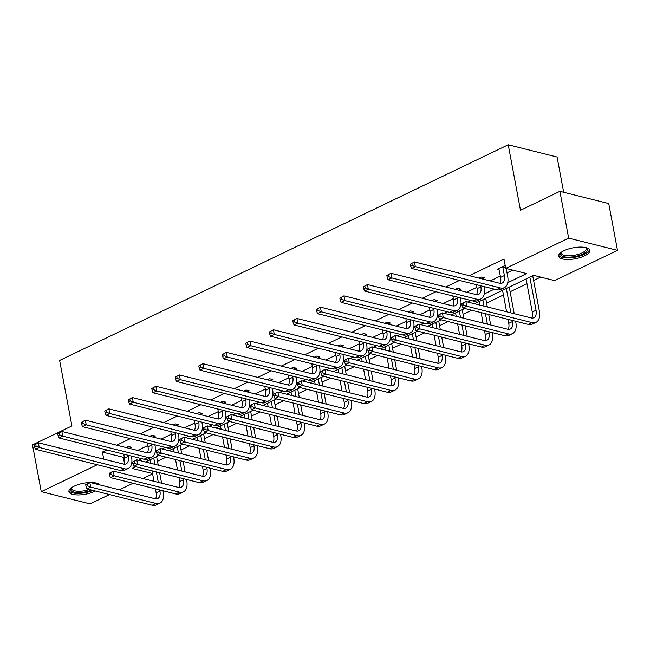<?xml version="1.0" encoding="UTF-8"?>
<svg xmlns="http://www.w3.org/2000/svg" width="650" height="650" viewBox="0 0 650 650"><rect width="100%" height="100%" fill="white"/><g stroke="black" fill="none" stroke-linecap="round" stroke-linejoin="round"><path stroke-width="0.97" d="M95.388 491.002A15.86 5.574 -10.6 0 1 94.811 491.294A15.86 5.574 -10.6 0 1 78.528 494.918A15.86 5.574 -10.6 0 1 68.916 491.636A15.86 5.574 -10.6 0 1 74.214 486.135A15.86 5.574 -10.6 0 1 89.513 482.536M90.269 482.511A15.86 5.574 -10.6 0 1 99.669 484.868M563.948 250.705A15.86 5.574 -10.6 0 1 580.222 247.073A15.86 5.574 -10.6 0 1 589.834 250.364A15.86 5.574 -10.6 0 1 584.537 255.856A15.86 5.574 -10.6 0 1 568.262 259.488A15.86 5.574 -10.6 0 1 558.651 256.197A15.86 5.574 -10.6 0 1 563.948 250.705M563.688 192.278L557.082 157.007L508.243 144.779L59.646 360.433L71.906 425.929L32.5 444.876L41.259 491.652L97.281 464.726M508.243 144.779L520.496 210.275L559.902 191.327L608.741 203.556L617.5 250.339L554.588 280.581L533.666 275.348L474.581 303.753M157.503 461.281L166.091 457.153M181.009 449.979L189.605 445.851M204.523 438.677L213.111 434.549M228.028 427.375L236.616 423.247M251.534 416.073L260.122 411.946M275.039 404.771L283.627 400.644M298.545 393.477L307.141 389.342M322.059 382.176L330.647 378.048M345.564 370.874L354.152 366.746M369.07 359.572L377.658 355.444M392.576 348.27L401.164 344.142M416.081 336.968L424.669 332.841M439.587 325.666L448.183 321.539M463.101 314.373L471.689 310.237M486.606 303.071L503.457 294.962M510.112 291.769L526.963 283.668M533.617 280.467L540.637 277.095M152.604 473.834L142.894 478.497M133.031 483.243L119.389 489.799M109.525 494.544L90.098 503.88L41.259 491.652M559.902 191.327L568.661 238.111L617.5 250.339M153.603 436.857L155.293 436.044L151.994 435.216L149.776 436.28M200.614 414.253L202.304 413.441L199.006 412.62L196.796 413.684M247.626 391.658L249.324 390.845L246.025 390.016L243.807 391.081M294.645 369.054L296.335 368.241L293.036 367.412L290.826 368.477M341.656 346.45L343.346 345.637L340.048 344.809L337.838 345.873M388.676 323.854L390.366 323.034L387.067 322.213L384.849 323.277M435.687 301.251L437.377 300.438L434.078 299.609L431.868 300.674M482.698 278.647L484.396 277.834L481.089 277.006L478.879 278.07M106.836 449.93L102.416 452.059L123.338 457.291L124.264 456.852M137.629 450.426L147.769 445.551M161.135 439.124L171.275 434.249M184.641 427.822L194.781 422.947M208.146 416.52L218.286 411.645M231.652 405.218L241.8 400.343M255.158 393.924L265.306 389.041M278.671 382.623L288.811 377.748M302.177 371.321L312.317 366.446M325.683 360.019L335.822 355.144M349.188 348.717L359.328 343.842M372.694 337.415L382.842 332.54M396.199 326.113L406.348 321.238M419.713 314.819L429.853 309.936M443.219 303.517L453.359 298.642M466.724 292.216L476.864 287.341M490.23 280.914L500.37 276.039M507.024 272.838L512.72 270.099M507.756 282.685L526.671 273.593L505.749 268.361L503.994 259.001L469.308 275.673M459.444 280.418L445.802 286.975M435.939 291.72L422.297 298.277M412.425 303.022L398.791 309.579M388.919 314.324L375.277 320.881M365.414 325.626L351.772 332.183M341.908 336.919L328.266 343.484M318.402 348.221L304.761 354.778M294.889 359.523L281.255 366.08M271.383 370.825L257.741 377.382M247.877 382.127L234.236 388.684M224.372 393.429L210.73 399.986M200.866 404.731L187.224 411.287M177.361 416.024L163.719 422.589M153.847 427.326L140.213 433.883M130.341 438.628L116.699 445.185M505.286 265.874L504.603 265.704L497.063 269.327L499.216 269.872M459.192 289.949L460.882 289.136L457.584 288.308L455.374 289.372M412.181 312.553L413.871 311.74L410.572 310.911L408.354 311.976M365.162 335.148L366.86 334.336L363.553 333.515L361.343 334.579M318.151 357.752L319.841 356.939L316.542 356.111L314.332 357.175M271.139 380.356L272.829 379.543L269.531 378.714L267.312 379.779M224.12 402.959L225.818 402.139L222.511 401.318L220.301 402.382M177.109 425.555L178.799 424.743L175.5 423.914L173.29 424.978M130.097 448.159L131.787 447.346L128.489 446.517L126.271 447.582M102.416 452.059L103.74 459.128M505.749 268.361L568.661 238.111M135.614 466.708L132.088 468.398L152.547 473.525M464.718 308.498L451.076 315.055M441.204 319.792L427.57 326.349M417.698 331.094L404.056 337.651M394.192 342.396L380.551 348.952M370.687 353.697L357.045 360.254M347.181 364.999L333.539 371.556M323.676 376.301L310.034 382.858M300.162 387.603L286.528 394.16M276.656 398.897L263.014 405.454M253.151 410.199L239.509 416.756M229.645 421.501L216.003 428.058M206.139 432.802L192.498 439.359M182.626 444.104L168.992 450.661M159.12 455.406L145.478 461.963M131.641 463.499L132.884 462.898M138.482 460.208L141.708 458.656M155.147 452.197L156.398 451.604M161.996 448.906L165.214 447.363M178.661 440.895L179.904 440.302M185.502 437.604L188.719 436.061M202.166 429.593L203.409 429M209.007 426.311L212.233 424.759M225.672 418.299L226.915 417.698M232.513 415.009L235.739 413.457M249.178 406.998L250.421 406.396M256.019 403.707L259.244 402.155M272.683 395.696L273.926 395.094M279.524 392.405L282.75 390.853M296.189 384.394L297.44 383.793M303.038 381.103L306.256 379.551M319.702 373.092L320.946 372.499M326.544 369.801L329.769 368.257M343.208 361.79L344.451 361.197M350.049 358.499L353.275 356.956M366.714 350.488L367.957 349.895M373.555 347.206L376.781 345.654M390.219 339.194L391.463 338.593M397.061 335.904L400.286 334.352M413.725 327.892L414.976 327.291M420.566 324.602L423.792 323.05M437.239 316.591L438.482 315.989M444.08 313.3L447.298 311.748M460.744 305.289L461.988 304.688M467.586 301.998L470.811 300.446M484.25 293.987L494.317 289.152M123.338 457.291L124.402 462.971M498.761 268.515L500.622 277.347A10.164 5.785 -115.7 0 1 500.012 283.335M505.659 267.914L502.824 267.199L504.384 275.535A10.164 5.785 -115.7 0 1 502.19 283.051A10.164 5.785 -115.7 0 1 499.541 283.246L414.456 261.942L415.334 266.622L500.411 287.926A15.251 8.686 64.3 0 0 504.392 287.633A15.251 8.686 64.3 0 0 507.691 276.364L506.212 268.474M502.824 267.199L502.905 266.524M410.369 264.184L414.456 261.942L410.369 264.184L410.719 266.061L412.222 265.338L411.873 263.461M412.222 265.338L415.334 266.622L411.564 268.434L496.649 289.729A15.251 8.686 64.3 0 0 500.63 289.445L504.392 287.633M411.564 268.434L410.719 266.061M461.825 303.826L462.174 305.695L463.677 304.972L463.328 303.095L461.825 303.826L465.912 301.584L466.789 306.264L532.066 322.603A15.251 8.686 64.3 0 0 536.047 322.311A15.251 8.686 64.3 0 0 539.337 311.041L532.74 275.787M529.856 277.176L536.039 310.221A10.164 5.785 -115.7 0 1 533.845 317.728A10.164 5.785 -115.7 0 1 531.188 317.923L465.912 301.584L463.328 303.095M526.094 278.988L532.277 312.033A10.164 5.785 -115.7 0 1 531.668 318.021M463.677 304.972L466.789 306.264L463.019 308.067L528.304 324.415A15.251 8.686 64.3 0 0 532.285 324.123L536.047 322.311M463.019 308.067L462.174 305.695M476.361 284.659L477.116 288.649A10.164 5.785 -115.7 0 1 476.507 294.637M480.675 285.732L480.878 286.837A10.164 5.785 -115.7 0 1 478.684 294.352A10.164 5.785 -115.7 0 1 476.027 294.548L390.951 273.244L391.828 277.924L476.905 299.219A15.251 8.686 64.3 0 0 480.886 298.935A15.251 8.686 64.3 0 0 484.177 287.666L483.974 286.561M482.844 277.444L482.657 279.021M386.864 275.486L390.951 273.244L386.864 275.486L387.213 277.363L388.716 276.632L388.367 274.763M388.716 276.632L391.828 277.924L388.058 279.736L473.135 301.031A15.251 8.686 64.3 0 0 477.124 300.747L480.886 298.935M388.058 279.736L387.213 277.363M452.855 295.953L453.602 299.951A10.164 5.785 -115.7 0 1 452.993 305.939M457.169 297.034L457.372 298.139A10.164 5.785 -115.7 0 1 455.179 305.654A10.164 5.785 -115.7 0 1 452.522 305.841L367.445 284.546L368.322 289.226L453.399 310.521A15.251 8.686 64.3 0 0 457.381 310.237A15.251 8.686 64.3 0 0 460.671 298.967L460.468 297.863M459.339 288.746L459.152 290.314M363.358 286.788L367.445 284.546L363.358 286.788L363.707 288.657L365.211 287.934L364.861 286.065M365.211 287.934L368.322 289.226L364.553 291.037L449.629 312.333A15.251 8.686 64.3 0 0 453.611 312.049L457.381 310.237M364.553 291.037L363.707 288.657M438.319 315.12L438.669 316.997L440.172 316.274L439.823 314.397L438.319 315.12L442.406 312.886L443.284 317.558L508.56 333.905A15.251 8.686 64.3 0 0 512.541 333.613A15.251 8.686 64.3 0 0 515.832 322.343L515.629 321.238M514.215 313.674L509.234 287.089M506.35 288.478L510.908 312.845M512.33 320.409L512.533 321.523A10.164 5.785 -115.7 0 1 510.339 329.03A10.164 5.785 -115.7 0 1 507.683 329.225L442.406 312.886L439.823 314.397M502.58 290.29L506.602 311.764M508.016 319.337L508.763 323.326A10.164 5.785 -115.7 0 1 508.162 329.314M440.172 316.274L443.284 317.558L439.514 319.369L504.79 335.709A15.251 8.686 64.3 0 0 508.771 335.424L512.541 333.613M439.514 319.369L438.669 316.997M414.814 326.422L415.163 328.299L416.666 327.567L416.317 325.699L414.814 326.422L418.901 324.179L419.778 328.859L485.054 345.199A15.251 8.686 64.3 0 0 489.036 344.914A15.251 8.686 64.3 0 0 492.326 333.645L492.123 332.54M490.701 324.976L488.743 314.511M487.329 306.946L485.729 298.391M482.844 299.78L484.031 306.118M485.444 313.682L487.402 324.147M488.816 331.711L489.027 332.816A10.164 5.785 -115.7 0 1 486.834 340.332A10.164 5.785 -115.7 0 1 484.177 340.527L418.901 324.179L416.317 325.699M479.074 301.592L479.724 305.037M481.138 312.609L483.096 323.066M484.51 330.639L485.257 334.628A10.164 5.785 -115.7 0 1 484.648 340.616M416.666 327.567L419.778 328.859L416.008 330.671L481.284 347.011A15.251 8.686 64.3 0 0 485.266 346.726L489.036 344.914M416.008 330.671L415.163 328.299M586.146 247.674A13.731 4.826 -10.6 0 1 584.082 253.378A13.731 4.826 -10.6 0 1 569.611 257.132A13.731 4.826 -10.6 0 1 561.113 252.354M561.429 252.135A12.707 4.469 169.4 0 0 561.291 253.191A12.707 4.469 169.4 0 0 569.758 255.799A12.707 4.469 169.4 0 0 586.284 248.511A12.707 4.469 169.4 0 0 585.772 247.577M558.691 255.287A15.762 5.541 169.4 0 0 568.961 257.928A15.762 5.541 169.4 0 0 589.469 249.527M96.419 483.104A13.731 4.826 -10.6 0 1 97.622 484.348M91.699 490.084A13.731 4.826 -10.6 0 1 79.877 492.57A13.731 4.826 -10.6 0 1 71.386 487.784M71.703 487.565A12.707 4.469 169.4 0 0 71.565 488.621A12.707 4.469 169.4 0 0 80.023 491.238A12.707 4.469 169.4 0 0 89.407 489.507M96.574 484.087A12.707 4.469 169.4 0 0 96.549 483.941A12.707 4.469 169.4 0 0 96.038 483.007M68.957 490.718A15.762 5.541 169.4 0 0 79.235 493.358A15.762 5.541 169.4 0 0 93.031 490.417M429.349 307.255L430.097 311.252A10.164 5.785 -115.7 0 1 429.488 317.241M433.656 308.336L433.867 309.441A10.164 5.785 -115.7 0 1 431.673 316.956A10.164 5.785 -115.7 0 1 429.016 317.143L343.939 295.848L344.817 300.527L429.894 321.823A15.251 8.686 64.3 0 0 433.875 321.539A15.251 8.686 64.3 0 0 437.166 310.269L436.962 309.164M435.833 300.048L435.638 301.616M339.844 298.09L343.939 295.848L339.844 298.09L340.194 299.959L341.705 299.236L341.356 297.367M341.705 299.236L344.817 300.527L341.047 302.339L426.124 323.635A15.251 8.686 64.3 0 0 430.105 323.342L433.875 321.539M341.047 302.339L340.194 299.959M391.3 337.724L391.649 339.601L393.161 338.869L392.811 337.001L391.3 337.724L395.395 335.481L396.273 340.161L461.549 356.501A15.251 8.686 64.3 0 0 465.53 356.216A15.251 8.686 64.3 0 0 468.821 344.947L468.609 343.842M467.196 336.269L465.238 325.812M463.824 318.24L462.223 309.692M459.339 311.082L460.525 317.419M461.939 324.984L463.897 335.449M465.311 343.013L465.522 344.118A10.164 5.785 -115.7 0 1 463.328 351.634A10.164 5.785 -115.7 0 1 460.671 351.821L395.395 335.481L392.811 337.001M455.569 312.894L456.211 316.339M457.632 323.903L459.591 334.368M461.004 341.933L461.752 345.93A10.164 5.785 -115.7 0 1 461.142 351.918M393.161 338.869L396.273 340.161L392.502 341.973L457.779 358.312A15.251 8.686 64.3 0 0 461.76 358.028L465.53 356.216M392.502 341.973L391.649 339.601M405.844 318.557L406.591 322.554A10.164 5.785 -115.7 0 1 405.982 328.543M410.15 319.637L410.361 320.743A10.164 5.785 -115.7 0 1 408.168 328.25A10.164 5.785 -115.7 0 1 405.511 328.445L320.434 307.149L321.303 311.829L406.388 333.125A15.251 8.686 64.3 0 0 410.369 332.832A15.251 8.686 64.3 0 0 413.66 321.571L413.449 320.466M412.319 311.35L412.132 312.918M316.339 309.392L320.434 307.149L316.339 309.392L316.688 311.261L318.199 310.537L317.85 308.669M318.199 310.537L321.303 311.829L317.541 313.641L402.618 334.937A15.251 8.686 64.3 0 0 406.599 334.644L410.369 332.832M317.541 313.641L316.688 311.261M367.794 349.026L368.144 350.894L369.655 350.171L369.306 348.303L367.794 349.026L371.889 346.783L372.759 351.463L438.035 367.803A15.251 8.686 64.3 0 0 442.024 367.518A15.251 8.686 64.3 0 0 445.315 356.249L445.104 355.144M443.69 347.571L441.732 337.114M440.318 329.542L438.718 320.994M435.833 322.384L437.019 328.721M438.433 336.286L440.391 346.751M441.805 354.315L442.016 355.42A10.164 5.785 -115.7 0 1 439.814 362.936A10.164 5.785 -115.7 0 1 437.166 363.123L371.889 346.783L369.306 348.303M432.063 324.188L432.705 327.641M434.127 335.205L436.085 345.67M437.499 353.234L438.246 357.232A10.164 5.785 -115.7 0 1 437.637 363.22M369.655 350.171L372.759 351.463L368.997 353.275L434.273 369.614A15.251 8.686 64.3 0 0 438.254 369.33L442.024 367.518M368.997 353.275L368.144 350.894M382.338 329.859L383.086 333.856A10.164 5.785 -115.7 0 1 382.476 339.844M386.644 330.939L386.848 332.044A10.164 5.785 -115.7 0 1 384.654 339.552A10.164 5.785 -115.7 0 1 382.005 339.747L296.92 318.451L297.798 323.131L382.874 344.427A15.251 8.686 64.3 0 0 386.856 344.134A15.251 8.686 64.3 0 0 390.154 332.865L389.943 331.76M388.814 322.652L388.627 324.22M292.833 320.694L296.92 318.451L292.833 320.694L293.183 322.562L294.694 321.839L294.336 319.963M294.694 321.839L297.798 323.131L294.036 324.935L379.113 346.239A15.251 8.686 64.3 0 0 383.094 345.946L386.856 344.134M294.036 324.935L293.183 322.562M344.289 360.327L344.638 362.196L346.149 361.473L345.792 359.604L344.289 360.327L348.376 358.085L349.253 362.765L414.529 379.104A15.251 8.686 64.3 0 0 418.511 378.812A15.251 8.686 64.3 0 0 421.809 367.551L421.598 366.446M420.184 358.873L418.226 348.416M416.812 340.844L415.212 332.296M412.319 333.678L413.506 340.015M414.928 347.588L416.886 358.044M418.299 365.617L418.503 366.722A10.164 5.785 -115.7 0 1 416.309 374.238A10.164 5.785 -115.7 0 1 413.66 374.424L348.376 358.085L345.792 359.604M408.558 335.489L409.199 338.942M410.613 346.507L412.571 356.972M413.993 364.536L414.741 368.534A10.164 5.785 -115.7 0 1 414.131 374.522M346.149 361.473L349.253 362.765L345.491 364.577L410.767 380.916A15.251 8.686 64.3 0 0 414.749 380.624L418.511 378.812M345.491 364.577L344.638 362.196M358.832 341.161L359.58 345.158A10.164 5.785 -115.7 0 1 358.971 351.146M363.139 342.241L363.342 343.346A10.164 5.785 -115.7 0 1 361.148 350.854A10.164 5.785 -115.7 0 1 358.491 351.049L273.414 329.753L274.292 334.425L359.369 355.729A15.251 8.686 64.3 0 0 363.35 355.436A15.251 8.686 64.3 0 0 366.641 344.167L366.438 343.062M365.308 333.954L365.121 335.522M269.327 331.996L273.414 329.753L269.327 331.996L269.677 333.864L271.18 333.141L270.831 331.264M271.18 333.141L274.292 334.425L270.522 336.237L355.607 357.541A15.251 8.686 64.3 0 0 359.588 357.248L363.35 355.436M270.522 336.237L269.677 333.864M320.783 371.629L321.132 373.498L322.636 372.775L322.286 370.906L320.783 371.629L324.87 369.387L325.748 374.067L391.024 390.406A15.251 8.686 64.3 0 0 395.005 390.114A15.251 8.686 64.3 0 0 398.296 378.844L398.092 377.739M396.679 370.175L394.721 359.71M393.299 352.146L391.698 343.598M388.814 344.979L390 351.317M391.414 358.889L393.372 369.346M394.794 376.919L394.997 378.024A10.164 5.785 -115.7 0 1 392.803 385.531A10.164 5.785 -115.7 0 1 390.146 385.726L324.87 369.387L322.286 370.906M385.052 346.791L385.694 350.244M387.108 357.809L389.066 368.274M390.488 375.838L391.235 379.836A10.164 5.785 -115.7 0 1 390.626 385.824M322.636 372.775L325.748 374.067L321.977 375.879L387.254 392.218A15.251 8.686 64.3 0 0 391.243 391.926L395.005 390.114M321.977 375.879L321.132 373.498M335.319 352.463L336.066 356.452A10.164 5.785 -115.7 0 1 335.465 362.44M339.633 353.535L339.836 354.64A10.164 5.785 -115.7 0 1 337.642 362.156A10.164 5.785 -115.7 0 1 334.986 362.351L249.909 341.047L250.786 345.727L335.863 367.031A15.251 8.686 64.3 0 0 339.844 366.738A15.251 8.686 64.3 0 0 343.135 355.469L342.932 354.364M341.803 345.248L341.616 346.824M245.822 343.289L249.909 341.047L245.822 343.289L246.171 345.166L247.674 344.443L247.325 342.566M247.674 344.443L250.786 345.727L247.016 347.539L332.093 368.834A15.251 8.686 64.3 0 0 336.074 368.55L339.844 366.738M247.016 347.539L246.171 345.166M297.277 382.931L297.627 384.8L299.13 384.077L298.781 382.2L297.277 382.931L301.364 380.689L302.242 385.369L367.518 401.708A15.251 8.686 64.3 0 0 371.499 401.416A15.251 8.686 64.3 0 0 374.79 390.146L374.587 389.041M373.165 381.477L371.207 371.012M369.793 363.447L368.192 354.892M365.308 356.281L366.494 362.619M367.908 370.191L369.866 380.648M371.288 388.221L371.491 389.326A10.164 5.785 -115.7 0 1 369.298 396.833A10.164 5.785 -115.7 0 1 366.641 397.028L301.364 380.689L298.781 382.2M361.538 358.093L362.188 361.538M363.602 369.111L365.56 379.567M366.974 387.14L367.721 391.137A10.164 5.785 -115.7 0 1 367.12 397.126M299.13 384.077L302.242 385.369L298.472 387.173L363.748 403.52A15.251 8.686 64.3 0 0 367.729 403.227L371.499 401.416M298.472 387.173L297.627 384.8M311.813 363.764L312.561 367.754A10.164 5.785 -115.7 0 1 311.951 373.742M316.119 364.837L316.331 365.942A10.164 5.785 -115.7 0 1 314.137 373.457A10.164 5.785 -115.7 0 1 311.48 373.652L226.403 352.349L227.281 357.029L312.358 378.324A15.251 8.686 64.3 0 0 316.339 378.04A15.251 8.686 64.3 0 0 319.629 366.771L319.426 365.666M318.297 356.549L318.11 358.126M222.308 354.591L226.403 352.349L222.308 354.591L222.666 356.468L224.169 355.737L223.819 353.868M224.169 355.737L227.281 357.029L223.511 358.841L308.588 380.136A15.251 8.686 64.3 0 0 312.569 379.852L316.339 378.04M223.511 358.841L222.666 356.468M273.764 394.225L274.121 396.102L275.624 395.379L275.275 393.502L273.764 394.225L277.859 391.991L278.736 396.662L344.012 413.01A15.251 8.686 64.3 0 0 347.994 412.717A15.251 8.686 64.3 0 0 351.284 401.448L351.081 400.343M349.659 392.779L347.701 382.314M346.287 374.749L344.687 366.194M341.803 367.583L342.989 373.921M344.402 381.485L346.361 391.95M347.774 399.514L347.986 400.627A10.164 5.785 -115.7 0 1 345.792 408.135A10.164 5.785 -115.7 0 1 343.135 408.33L277.859 391.991L275.275 393.502M338.033 369.395L338.683 372.84M340.096 380.412L342.054 390.869M343.468 398.442L344.216 402.431A10.164 5.785 -115.7 0 1 343.606 408.419M275.624 395.379L278.736 396.662L274.966 398.474L340.243 414.814A15.251 8.686 64.3 0 0 344.224 414.529L347.994 412.717M274.966 398.474L274.121 396.102M288.308 375.058L289.055 379.056A10.164 5.785 -115.7 0 1 288.446 385.044M292.614 376.139L292.825 377.244A10.164 5.785 -115.7 0 1 290.631 384.759A10.164 5.785 -115.7 0 1 287.974 384.946L202.898 363.651L203.767 368.331L288.852 389.626A15.251 8.686 64.3 0 0 292.833 389.342A15.251 8.686 64.3 0 0 296.124 378.072L295.912 376.967M294.783 367.851L294.596 369.419M198.803 365.893L202.898 363.651L198.803 365.893L199.152 367.762L200.663 367.039L200.314 365.17M200.663 367.039L203.767 368.331L200.005 370.142L285.082 391.438A15.251 8.686 64.3 0 0 289.063 391.154L292.833 389.342M200.005 370.142L199.152 367.762M264.802 386.36L265.549 390.358A10.164 5.785 -115.7 0 1 264.94 396.346M269.108 387.441L269.319 388.546A10.164 5.785 -115.7 0 1 267.118 396.061A10.164 5.785 -115.7 0 1 264.469 396.248L179.392 374.952L180.261 379.632L265.338 400.928A15.251 8.686 64.3 0 0 269.327 400.644A15.251 8.686 64.3 0 0 272.618 389.374L272.407 388.269M271.277 379.153L271.091 380.721M175.297 377.195L179.392 374.952L175.297 377.195L175.646 379.064L177.157 378.341L176.808 376.472M177.157 378.341L180.261 379.632L176.499 381.444L261.576 402.74A15.251 8.686 64.3 0 0 265.558 402.447L269.327 400.644M176.499 381.444L175.646 379.064M241.296 397.662L242.044 401.659A10.164 5.785 -115.7 0 1 241.434 407.648M245.602 398.743L245.806 399.848A10.164 5.785 -115.7 0 1 243.612 407.355A10.164 5.785 -115.7 0 1 240.963 407.55L155.878 386.254L156.756 390.934L241.832 412.23A15.251 8.686 64.3 0 0 245.814 411.938A15.251 8.686 64.3 0 0 249.113 400.676L248.901 399.571M247.772 390.455L247.585 392.023M151.791 388.497L155.878 386.254L151.791 388.497L152.141 390.366L153.644 389.642L153.294 387.774M153.644 389.642L156.756 390.934L152.986 392.746L238.071 414.042A15.251 8.686 64.3 0 0 242.052 413.749L245.814 411.938M152.986 392.746L152.141 390.366M217.791 408.964L218.538 412.961A10.164 5.785 -115.7 0 1 217.929 418.949M222.097 410.044L222.3 411.149A10.164 5.785 -115.7 0 1 220.106 418.657A10.164 5.785 -115.7 0 1 217.449 418.852L132.373 397.556L133.25 402.236L218.327 423.532A15.251 8.686 64.3 0 0 222.308 423.239A15.251 8.686 64.3 0 0 225.599 411.97L225.396 410.865M224.266 401.757L224.079 403.325M128.286 399.799L132.373 397.556L128.286 399.799L128.635 401.668L130.138 400.944L129.789 399.076M130.138 400.944L133.25 402.236L129.48 404.04L214.557 425.344A15.251 8.686 64.3 0 0 218.546 425.051L222.308 423.239M129.48 404.04L128.635 401.668M194.277 420.266L195.024 424.263A10.164 5.785 -115.7 0 1 194.423 430.251M198.591 421.346L198.794 422.451A10.164 5.785 -115.7 0 1 196.601 429.959A10.164 5.785 -115.7 0 1 193.944 430.154L108.867 408.858L109.744 413.53L194.821 434.834A15.251 8.686 64.3 0 0 198.803 434.541A15.251 8.686 64.3 0 0 202.093 423.272L201.89 422.167M200.761 413.059L200.574 414.627M104.78 411.101L108.867 408.858L104.78 411.101L105.129 412.969L106.633 412.246L106.283 410.369M106.633 412.246L109.744 413.53L105.974 415.342L191.051 436.646A15.251 8.686 64.3 0 0 195.032 436.353L198.803 434.541M105.974 415.342L105.129 412.969M170.771 431.567L171.519 435.557A10.164 5.785 -115.7 0 1 170.909 441.545M175.077 432.64L175.289 433.745A10.164 5.785 -115.7 0 1 173.095 441.261A10.164 5.785 -115.7 0 1 170.438 441.456L85.361 420.152L86.239 424.832L171.316 446.136A15.251 8.686 64.3 0 0 175.297 445.843A15.251 8.686 64.3 0 0 178.588 434.574L178.384 433.469M177.255 424.352L177.06 425.929M81.266 422.394L85.361 420.152L81.266 422.394L81.624 424.271L83.127 423.548L82.778 421.671M83.127 423.548L86.239 424.832L82.469 426.644L167.546 447.939A15.251 8.686 64.3 0 0 171.527 447.655L175.297 445.843M82.469 426.644L81.624 424.271M250.258 405.527L250.607 407.404L252.119 406.681L251.769 404.804L250.258 405.527L254.353 403.284L255.222 407.964L320.507 424.304A15.251 8.686 64.3 0 0 324.488 424.019A15.251 8.686 64.3 0 0 327.779 412.75L327.567 411.645M326.154 404.081L324.196 393.616M322.782 386.051L321.181 377.496M318.297 378.885L319.483 385.223M320.897 392.787L322.855 403.252M324.269 410.816L324.48 411.921A10.164 5.785 -115.7 0 1 322.286 419.437A10.164 5.785 -115.7 0 1 319.629 419.632L254.353 403.284L251.769 404.804M314.527 380.697L315.169 384.142M316.591 391.714L318.549 402.171M319.963 409.744L320.71 413.733A10.164 5.785 -115.7 0 1 320.101 419.721M252.119 406.681L255.222 407.964L251.461 409.776L316.737 426.116A15.251 8.686 64.3 0 0 320.718 425.831L324.488 424.019M251.461 409.776L250.607 407.404M226.752 416.829L227.102 418.706L228.613 417.974L228.264 416.106L226.752 416.829L230.847 414.586L231.717 419.266L296.993 435.606A15.251 8.686 64.3 0 0 300.983 435.321A15.251 8.686 64.3 0 0 304.273 424.052L304.062 422.947M302.648 415.374L300.69 404.918M299.276 397.345L297.676 388.798M294.783 390.187L295.969 396.524M297.391 404.089L299.349 414.554M300.763 422.118L300.966 423.223A10.164 5.785 -115.7 0 1 298.773 430.739A10.164 5.785 -115.7 0 1 296.124 430.926L230.847 414.586L228.264 416.106M291.021 391.999L291.663 395.444M293.085 403.008L295.043 413.473M296.457 421.038L297.204 425.035A10.164 5.785 -115.7 0 1 296.595 431.023M228.613 417.974L231.717 419.266L227.955 421.078L293.231 437.418A15.251 8.686 64.3 0 0 297.213 437.133L300.983 435.321M227.955 421.078L227.102 418.706M203.247 428.131L203.596 429.999L205.099 429.276L204.75 427.407L203.247 428.131L207.334 425.888L208.211 430.568L273.488 446.907A15.251 8.686 64.3 0 0 277.469 446.623A15.251 8.686 64.3 0 0 280.759 435.354L280.556 434.249M279.142 426.676L277.184 416.219M275.762 408.647L274.162 400.099M271.277 401.489L272.464 407.826M273.886 415.391L275.844 425.856M277.257 433.42L277.461 434.525A10.164 5.785 -115.7 0 1 275.267 442.041A10.164 5.785 -115.7 0 1 272.61 442.227L207.334 425.888L204.75 427.407M267.516 403.293L268.158 406.746M269.571 414.31L271.529 424.775M272.951 432.339L273.699 436.337A10.164 5.785 -115.7 0 1 273.089 442.325M205.099 429.276L208.211 430.568L204.441 432.38L269.726 448.719A15.251 8.686 64.3 0 0 273.707 448.435L277.469 446.623M204.441 432.38L203.596 429.999M179.741 439.433L180.091 441.301L181.594 440.578L181.244 438.709L179.741 439.433L183.828 437.19L184.706 441.87L249.982 458.209A15.251 8.686 64.3 0 0 253.963 457.917A15.251 8.686 64.3 0 0 257.254 446.656L257.051 445.551M255.637 437.978L253.679 427.521M252.257 419.949L250.656 411.401M247.772 412.783L248.958 419.12M250.372 426.692L252.33 437.149M253.752 444.722L253.955 445.827A10.164 5.785 -115.7 0 1 251.761 453.343A10.164 5.785 -115.7 0 1 249.104 453.529L183.828 437.19L181.244 438.709M244.002 414.594L244.652 418.048M246.066 425.612L248.024 436.077M249.438 443.641L250.185 447.639A10.164 5.785 -115.7 0 1 249.584 453.627M181.594 440.578L184.706 441.87L180.936 443.682L246.212 460.021A15.251 8.686 64.3 0 0 250.193 459.729L253.963 457.917M180.936 443.682L180.091 441.301M156.236 450.734L156.585 452.603L158.088 451.88L157.739 450.011L156.236 450.734L160.322 448.492L161.2 453.172L226.476 469.511A15.251 8.686 64.3 0 0 230.457 469.219A15.251 8.686 64.3 0 0 233.748 457.949L233.545 456.844M232.123 449.28L230.165 438.815M228.751 431.251L227.151 422.703M224.266 424.084L225.453 430.422M226.866 437.994L228.824 448.451M230.238 456.024L230.449 457.129A10.164 5.785 -115.7 0 1 228.256 464.636A10.164 5.785 -115.7 0 1 225.599 464.831L160.322 448.492L157.739 450.011M220.496 425.896L221.146 429.349M222.56 436.914L224.518 447.379M225.932 454.943L226.679 458.941A10.164 5.785 -115.7 0 1 226.07 464.929M158.088 451.88L161.2 453.172L157.43 454.984L222.706 471.323A15.251 8.686 64.3 0 0 226.688 471.031L230.457 469.219M157.43 454.984L156.585 452.603M132.722 462.036L133.071 463.905L134.582 463.182L134.233 461.305L132.722 462.036L136.817 459.794L137.694 464.474L202.971 480.813A15.251 8.686 64.3 0 0 206.952 480.521A15.251 8.686 64.3 0 0 210.243 469.251L210.031 468.146M208.618 460.582L206.659 450.117M205.246 442.552L203.645 433.997M200.761 435.386L201.947 441.724M203.361 449.296L205.319 459.753M206.732 467.326L206.944 468.431A10.164 5.785 -115.7 0 1 204.75 475.938A10.164 5.785 -115.7 0 1 202.093 476.133L136.817 459.794L134.233 461.305M196.991 437.198L197.641 440.643M199.054 448.216L201.013 458.673M202.426 466.245L203.174 470.243A10.164 5.785 -115.7 0 1 202.564 476.231M134.582 463.182L137.694 464.474L133.924 466.277L199.201 482.625A15.251 8.686 64.3 0 0 203.182 482.332L206.952 480.521M133.924 466.277L133.071 463.905M147.266 442.869L148.013 446.859A10.164 5.785 -115.7 0 1 147.404 452.847M151.572 443.942L151.783 445.047A10.164 5.785 -115.7 0 1 149.589 452.562A10.164 5.785 -115.7 0 1 146.933 452.757L61.856 431.454L62.725 436.134L147.81 457.429A15.251 8.686 64.3 0 0 151.791 457.145A15.251 8.686 64.3 0 0 155.082 445.876L154.871 444.771M153.741 435.654L153.554 437.231M57.761 433.696L61.856 431.454L57.761 433.696L58.11 435.573L59.621 434.842L59.272 432.973M59.621 434.842L62.725 436.134L58.963 437.946L144.04 459.241A15.251 8.686 64.3 0 0 148.021 458.957L151.791 457.145M58.963 437.946L58.11 435.573M109.216 473.33L109.566 475.207L111.077 474.484L110.728 472.607L109.216 473.33L113.311 471.096L114.181 475.767L179.465 492.115A15.251 8.686 64.3 0 0 183.446 491.823A15.251 8.686 64.3 0 0 186.737 480.553L186.526 479.448M185.112 471.884L183.154 461.419M181.74 453.854L180.139 445.299M177.255 446.688L178.441 453.026M179.855 460.59L181.813 471.055M183.227 478.619L183.438 479.733A10.164 5.785 -115.7 0 1 181.236 487.24A10.164 5.785 -115.7 0 1 178.588 487.435L113.311 471.096L110.728 472.607M173.485 448.5L174.127 451.945M175.549 459.517L177.507 469.974M178.921 477.547L179.668 481.536A10.164 5.785 -115.7 0 1 179.059 487.524M111.077 474.484L114.181 475.767L110.419 477.579L175.695 493.919A15.251 8.686 64.3 0 0 179.676 493.634L183.446 491.823M110.419 477.579L109.566 475.207M123.76 454.163L124.508 458.161A10.164 5.785 -115.7 0 1 123.898 464.149M128.066 455.244L128.269 456.349A10.164 5.785 -115.7 0 1 126.076 463.864A10.164 5.785 -115.7 0 1 123.427 464.051L38.342 442.756L39.219 447.436L124.296 468.731A15.251 8.686 64.3 0 0 128.278 468.447A15.251 8.686 64.3 0 0 131.576 457.177L131.365 456.073M130.236 446.956L130.049 448.524M34.255 444.998L38.342 442.756L34.255 444.998L34.604 446.867L36.116 446.144L35.766 444.275M36.116 446.144L39.219 447.436L35.458 449.247L120.534 470.543A15.251 8.686 64.3 0 0 124.516 470.259L128.278 468.447M35.458 449.247L34.604 446.867M85.711 484.632L86.06 486.509L87.571 485.786L87.214 483.909L85.711 484.632L89.797 482.389L90.675 487.069L155.951 503.409A15.251 8.686 64.3 0 0 159.933 503.124A15.251 8.686 64.3 0 0 163.231 491.855L163.02 490.75M161.606 483.186L159.648 472.721M158.234 465.156L156.634 456.601M153.741 457.99L154.928 464.327M156.349 471.892L158.308 482.357M159.721 489.921L159.924 491.026A10.164 5.785 -115.7 0 1 157.731 498.542A10.164 5.785 -115.7 0 1 155.082 498.737L89.797 482.389L87.214 483.909M149.979 459.802L150.621 463.247M152.035 470.819L153.993 481.276M155.415 488.849L156.162 492.838A10.164 5.785 -115.7 0 1 155.553 498.826M87.571 485.786L90.675 487.069L86.913 488.881L152.189 505.221A15.251 8.686 64.3 0 0 156.171 504.936L159.933 503.124M86.913 488.881L86.06 486.509M504.384 275.535L500.622 277.347M500.411 287.926L496.649 289.729M536.039 310.221L532.277 312.033M532.066 322.603L528.304 324.415M480.878 286.837L477.116 288.649M476.905 299.219L473.135 301.031M457.372 298.139L453.602 299.951M453.399 310.521L449.629 312.333M512.533 321.523L508.763 323.326M508.56 333.905L504.79 335.709M489.027 332.816L485.257 334.628M485.054 345.199L481.284 347.011M433.867 309.441L430.097 311.252M429.894 321.823L426.124 323.635M465.522 344.118L461.752 345.93M461.549 356.501L457.779 358.312M410.361 320.743L406.591 322.554M406.388 333.125L402.618 334.937M442.016 355.42L438.246 357.232M438.035 367.803L434.273 369.614M386.848 332.044L383.086 333.856M382.874 344.427L379.113 346.239M418.503 366.722L414.741 368.534M414.529 379.104L410.767 380.916M363.342 343.346L359.58 345.158M359.369 355.729L355.607 357.541M394.997 378.024L391.235 379.836M391.024 390.406L387.254 392.218M339.836 354.64L336.066 356.452M335.863 367.031L332.093 368.834M371.491 389.326L367.721 391.137M367.518 401.708L363.748 403.52M316.331 365.942L312.561 367.754M312.358 378.324L308.588 380.136M347.986 400.627L344.216 402.431M344.012 413.01L340.243 414.814M292.825 377.244L289.055 379.056M288.852 389.626L285.082 391.438M269.319 388.546L265.549 390.358M265.338 400.928L261.576 402.74M245.806 399.848L242.044 401.659M241.832 412.23L238.071 414.042M222.3 411.149L218.538 412.961M218.327 423.532L214.557 425.344M198.794 422.451L195.024 424.263M194.821 434.834L191.051 436.646M175.289 433.745L171.519 435.557M171.316 446.136L167.546 447.939M324.48 411.921L320.71 413.733M320.507 424.304L316.737 426.116M300.966 423.223L297.204 425.035M296.993 435.606L293.231 437.418M277.461 434.525L273.699 436.337M273.488 446.907L269.726 448.719M253.955 445.827L250.185 447.639M249.982 458.209L246.212 460.021M230.449 457.129L226.679 458.941M226.476 469.511L222.706 471.323M206.944 468.431L203.174 470.243M202.971 480.813L199.201 482.625M151.783 445.047L148.013 446.859M147.81 457.429L144.04 459.241M183.438 479.733L179.668 481.536M179.465 492.115L175.695 493.919M128.269 456.349L124.508 458.161M124.296 468.731L120.534 470.543M159.924 491.026L156.162 492.838M155.951 503.409L152.189 505.221"/></g></svg>

